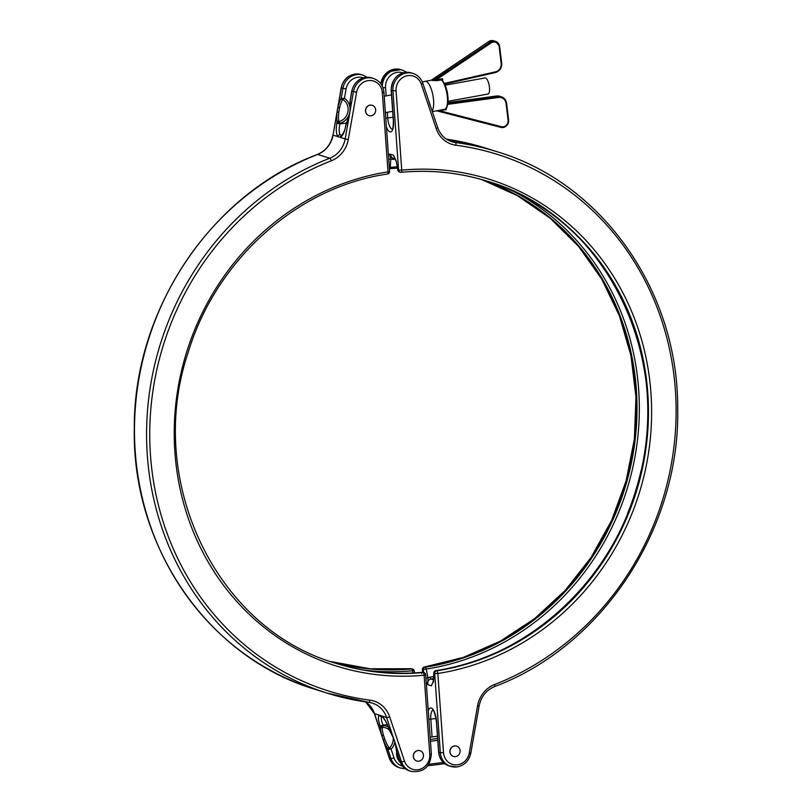 <?xml version="1.0" encoding="UTF-8"?>
<svg xmlns="http://www.w3.org/2000/svg" width="812" height="812" viewBox="0 0 812 812"><rect width="100%" height="100%" fill="white"/><g stroke="black" fill="none" stroke-linecap="round" stroke-linejoin="round"><path stroke-width="1.22" d="M454.679 745.964A5.4 5.014 -72.6 0 1 460.069 751.739A5.4 5.014 -72.6 0 1 453.441 756.439A5.4 5.014 -72.6 0 1 454.679 745.964M456.618 746.126A5.4 5.014 107.4 0 0 449.939 750.816A5.4 5.014 107.4 0 0 453.39 756.429M433.506 678.588A264.103 245.386 -72.6 0 1 430.949 679.015C428.249 679.898 427.203 681.786 427.812 684.699L431.385 685.825L433.354 680.994A2.456 1.117 3.5 0 0 433.517 681.43L433.111 682.476M513.793 191.51A254.268 236.251 -72.6 0 1 634.893 457.247A254.268 236.251 -72.6 0 1 426.249 669.068L427.954 677.878L427.812 684.699L426.229 682.466M388.451 155.366L389.77 154.047L392.013 157.883L395.383 158.939M394.865 157.964L393.343 155.163L396.226 161.131L397.809 170.124A2.456 2.456 0 0 0 399.484 172.002A2.456 2.284 107.4 0 1 397.931 169.941L398.59 170.155L392.917 90.964A16.352 15.195 -72.6 0 1 407.015 72.918A16.352 15.195 -72.6 0 1 413.075 73.456L411.481 72.958A16.352 15.195 107.4 0 0 405.432 72.42A16.352 15.195 107.4 0 0 391.333 90.467L393.505 120.724A12.677 4.314 82.9 0 1 391.526 131.463A12.677 4.314 82.9 0 1 386.41 126.936M425.935 678.304L429.964 677.178A262.489 243.884 107.4 0 0 433.628 676.548M395.485 159.172A262.489 243.884 107.4 0 0 392.846 159.385L390.775 159.233L390.278 167.363A254.268 236.251 -72.6 0 1 397.169 166.815M430.248 105.783L428.695 101.175M487.383 181.238A252.654 234.749 -72.6 0 1 646.342 439.596A252.654 234.749 -72.6 0 1 436.064 670.611A2.456 2.284 107.4 0 0 434.014 673.3L433.517 681.43M423.732 672.529L423.225 669.92A2.456 2.284 -72.6 0 1 425.275 667.22A252.654 234.749 107.4 0 0 635.217 439.221A252.654 234.749 107.4 0 0 481.963 179.625M388.715 159.061A2.456 1.117 3.5 0 0 390.775 159.233L389.77 154.047L393.343 155.163L396.104 161.314M448.051 101.287L487.992 94.04A8.181 2.72 -100.3 0 0 489.321 86.214A8.181 2.72 -100.3 0 0 485.556 77.993A8.181 2.72 -100.3 0 0 485.079 77.952L445.138 85.189M370.252 105.134A5.4 5.014 -72.6 0 1 375.651 110.909A5.4 5.014 -72.6 0 1 369.024 115.608A5.4 5.014 -72.6 0 1 370.252 105.134M368.963 115.598A5.4 5.014 -72.6 0 1 370.15 105.103A5.4 5.014 -72.6 0 1 372.2 105.296M418.058 750.542A5.4 5.014 -72.6 0 1 423.448 756.317A5.4 5.014 -72.6 0 1 416.82 761.027A5.4 5.014 -72.6 0 1 418.058 750.542M416.769 761.006A5.4 5.014 -72.6 0 1 417.947 750.511A5.4 5.014 -72.6 0 1 419.946 750.694A5.4 5.014 -72.6 0 1 419.997 750.704M446.407 107.61A14.717 4.892 79.7 0 0 447.534 94.304A14.717 4.892 79.7 0 0 442.276 80.571A0.822 0.69 135.5 0 0 441.505 79.962L436.491 80.672L431.598 80.175L425.133 81.332A15.54 15.54 0 0 0 422.372 82.093M508.586 120.034A6.537 6.08 -72.6 0 1 500.831 127.372L436.653 110.797L432.319 111.599M436.653 110.797L440.134 110.138L440.013 110.848L501.319 126.672A5.725 5.319 107.4 0 0 508.099 120.176L506.069 103.469A7.359 6.841 107.4 0 0 498.71 97.44A7.359 6.841 107.4 0 0 498.649 97.45L498.294 96.557A8.181 7.592 -72.6 0 1 498.365 96.547A8.181 7.592 -72.6 0 1 501.4 96.811A8.181 7.592 -72.6 0 1 506.536 103.236L506.587 103.276C506.069 100.038 504.333 97.876 501.4 96.811L499.664 96.273A8.181 7.592 107.4 0 0 496.639 95.999A8.181 7.592 107.4 0 0 496.558 96.009L447.97 102.596M445.626 108.351L446.326 109.701L445.067 109.194A15.54 5.166 -100.3 0 0 447.25 95.826A15.54 5.166 -100.3 0 0 441.505 79.962M387.263 724.568L383.01 725.106C381.285 720.569 380.889 717.747 381.843 716.641A2.456 2.345 -125.7 0 1 379.255 715.149L381.884 715.971C384.533 718.6 386.877 722.792 388.928 728.537L389.384 729.897A17.357 5.055 67.4 0 1 393.871 739.032L395.414 743.64A17.357 5.055 67.4 0 1 396.723 751.78L399.91 761.28A16.352 15.195 107.4 0 0 409.461 770.862C404.731 769.248 401.493 766.01 399.758 761.159A2.456 0.558 -18.6 0 0 399.91 761.28L401.504 761.778L395.414 743.64A1.634 0.589 -15.9 0 1 395.282 743.487L386.624 717.463L381.884 715.971A2.456 2 -48.2 0 0 382.411 716.894L382.219 716.478M345.739 126.073L346.074 124.043A1.634 1.096 29.8 0 0 345.993 124.622L345.739 126.073C344.542 132.112 342.765 135.898 340.411 137.411L337.782 136.589A2.456 2.131 -35.1 0 1 340.126 134.711L342.248 135.371M342.481 99.866A1.634 1.096 -150.2 0 1 341.162 98.506L344.43 98.262L342.481 99.866A15.773 5.775 -81.2 0 0 339.568 107.773L338.787 112.239L337.082 112.117L333.042 135.107L337.782 136.589C336.188 133.828 335.853 129.392 336.797 123.262L339.923 123.881C338.868 128.864 338.939 132.468 340.126 134.711M338.787 112.239A15.773 5.775 -81.2 0 0 338.756 121.059L340.025 123.302L337.051 121.82A17.357 6.354 98.8 0 1 337.082 112.117L337.954 107.204A17.357 6.354 98.8 0 1 341.162 98.506L342.938 88.376A16.352 15.195 -72.6 0 1 356.823 74.572A16.352 15.195 -72.6 0 1 362.873 75.11L361.289 74.613A16.352 15.195 107.4 0 0 355.23 74.075A16.352 15.195 107.4 0 0 341.355 87.879L337.954 107.204L339.568 107.773M383.437 735.164L384.847 739.356A15.773 4.598 -112.6 0 0 388.918 747.659L391.09 749.151L387.781 748.968A17.357 5.055 67.4 0 1 383.305 739.844L381.752 735.225A17.357 5.055 67.4 0 1 380.442 727.095L383.193 725.644L382.239 727.765A15.773 4.598 -112.6 0 0 383.437 735.164A1.634 0.589 164.1 0 1 381.752 735.225L374.515 713.657L379.255 715.149C377.956 716.529 378.199 720.061 379.986 725.735A2.456 0.558 161.4 0 0 383.01 725.106L383.193 725.644A13.895 12.911 -72.6 0 1 388.237 726.943M412.983 672.975L412.557 670.773A254.268 236.251 -72.6 0 1 363.614 670.032M432.928 80.591L442.54 78.683L442.215 80.429M433.121 80.662L490.428 42.143A6.537 6.08 -72.6 0 1 495.503 41.361L493.767 40.813A6.537 6.08 107.4 0 0 488.702 41.605L431.598 80.175M389.212 729.034L389.384 729.897A1.634 0.761 -31.9 0 0 389.435 730.161L388.765 728.415A2.456 0.558 -18.6 0 0 388.928 728.537M345.993 124.622L345.993 124.622A17.357 6.354 98.8 0 0 349.201 115.923L353.464 91.685A16.352 15.195 -72.6 0 1 367.349 77.881A16.352 15.195 -72.6 0 1 373.398 78.419L371.815 77.922A16.352 15.195 107.4 0 0 365.765 77.384A16.352 15.195 107.4 0 0 351.88 91.188L350.104 101.307A17.357 6.354 98.8 0 1 350.063 111.011L349.982 101.774A1.634 0.974 -8.2 0 1 350.104 101.307L350.185 100.749L350.104 101.307M369.957 700.147A26.979 25.07 -72.6 0 1 389.658 716.823L404.528 761.148A13.895 12.911 107.4 0 0 419.469 769.421A13.895 12.911 107.4 0 0 429.771 754.409L424.097 675.219A255.11 237.023 -72.6 0 1 174.905 452.446A255.11 237.023 -72.6 0 1 388.014 171.86L382.34 92.669A13.895 12.911 107.4 0 0 368.384 80.571A13.895 12.911 107.4 0 0 356.59 92.304L348.277 139.522A26.979 25.07 -72.6 0 1 331.296 160.796A281.267 261.342 107.4 0 0 150.494 455.502A281.267 261.342 107.4 0 0 369.957 700.147A2.456 0.893 -82.5 0 1 368.77 702.309A2.456 0.893 -82.5 0 1 368.719 702.289A283.723 263.616 -72.6 0 1 327.104 693.113A283.723 263.616 -72.6 0 1 146.576 432.786A283.723 263.616 -72.6 0 1 329.723 158.238A24.533 22.787 107.4 0 0 345.151 138.903L340.411 137.411A2.456 2.213 -116.3 0 1 341.578 135.563L341.659 135.553M349.282 115.7L345.151 138.903L348.277 139.522M338.147 122.561A1.634 0.619 128 0 1 339.03 121.567A12.079 11.226 107.4 0 0 347.942 111.62A12.079 11.226 107.4 0 0 342.918 99.521A1.634 0.69 -105.7 0 1 342.41 98.303M338.756 121.059A1.634 0.974 171.8 0 0 337.051 121.82L336.797 123.262M389.303 729.917A12.079 11.226 107.4 0 0 382.452 727.349A1.634 0.883 -129.4 0 1 381.437 726.598M382.239 727.765A1.634 1.309 -178.6 0 1 380.442 727.095L379.986 725.735M384.847 739.356L383.305 739.844L389.384 757.972A16.352 15.195 107.4 0 0 398.925 767.563C394.206 765.939 390.968 762.712 389.222 757.85A2.456 0.558 -18.6 0 0 389.384 757.972L390.968 758.479L387.781 748.968A1.634 0.761 148.1 0 1 388.918 747.659M393.181 737.519A12.079 11.226 107.4 0 1 389.405 748.045A1.634 0.579 104.3 0 0 389.08 749.364M399.808 760.966A2.456 0.558 -18.6 0 0 399.758 761.159L396.53 751.141A1.634 1.309 1.4 0 0 396.723 751.78M395.342 743.244A1.634 0.589 -15.9 0 0 395.282 743.487L396.53 751.141M393.83 738.95L389.435 730.161A1.634 0.761 -31.9 0 0 389.648 730.323M436.551 110.838L446.326 109.701L446.174 108.392M431.385 80.124L488.601 41.666M436.491 80.672L436.176 79.83L491.108 42.914L488.631 41.605L493.767 40.813M442.134 80.165A0.822 0.751 160.5 0 0 441.383 79.789L442.54 78.683L442.824 80.967M442.104 80.134L442.104 80.134C445.473 84.621 447.412 90.294 447.93 97.135C448.792 104.007 446.092 110.148 445.291 109.123L445.291 109.123A0.822 0.771 -118.5 0 1 445.067 109.194M445.311 109.112A0.822 0.812 -140.2 0 1 444.976 109.255L440.134 110.138M456.77 766.934A16.352 15.195 -72.6 0 1 450.711 766.396A16.352 15.195 -72.6 0 1 440.348 752.704L443.504 752.694A13.895 12.911 107.4 0 0 457.46 764.782A13.895 12.911 107.4 0 0 469.255 753.049L477.568 705.831A26.979 25.07 -72.6 0 1 494.549 684.557A281.267 261.342 107.4 0 0 675.361 389.851A281.267 261.342 107.4 0 0 455.887 145.216A26.979 25.07 -72.6 0 1 436.186 128.529L421.316 84.215A13.895 12.911 107.4 0 0 406.376 75.942A13.895 12.911 107.4 0 0 396.073 90.954L401.747 170.144A255.11 237.023 -72.6 0 1 650.94 392.906A255.11 237.023 -72.6 0 1 437.83 673.503L443.504 752.694M432.877 710.175A10.221 3.481 -97.1 0 0 430.807 719.127L428.868 719.249M428.269 710.896A12.677 4.314 82.9 0 1 431.233 708.034A12.677 4.314 82.9 0 1 436.592 721.939L438.764 752.206A16.352 15.195 107.4 0 0 449.127 765.899C442.895 763.595 439.383 758.997 438.612 752.095L440.348 752.704L434.674 673.513L434.014 673.3A2.456 1.117 3.5 0 1 433.852 672.874L433.354 680.994M403.016 72.877A13.895 12.911 107.4 0 0 397.525 72.309A13.895 12.911 107.4 0 0 385.548 87.645L386.136 95.887M382.35 86.255A16.352 15.195 -72.6 0 1 396.489 69.609A16.352 15.195 -72.6 0 1 402.539 70.147L400.955 69.649A16.352 15.195 107.4 0 0 394.906 69.111A16.352 15.195 107.4 0 0 380.889 83.819M382.97 87.747L385.548 87.645M396.073 90.954L391.171 90.355C392.308 77.252 399.078 71.456 411.481 72.958M435.76 670.671A2.456 0.822 -98.9 0 1 435.922 670.59A2.456 0.822 -98.9 0 1 436.064 670.611L436.724 670.813A252.654 234.749 107.4 0 0 647.022 439.617A252.654 234.749 107.4 0 0 487.707 181.35A252.654 234.749 107.4 0 0 401.229 172.276M424.311 667.078A2.456 0.822 -98.9 0 1 424.473 666.997A2.456 2.456 0 0 0 422.402 669.606L422.565 669.707A2.456 2.284 -72.6 0 1 424.605 667.017A2.456 0.822 -98.9 0 0 424.473 666.997L463.358 657.395L500.466 641.084L534.753 618.531L565.264 590.354L591.136 557.347L611.629 520.441L626.174 480.674L634.365 439.16L635.969 397.068L630.944 355.595L619.424 315.888L601.743 279.064L578.398 246.168L550.049 218.123L517.488 195.702L481.628 179.533A252.654 234.749 -72.6 0 1 634.537 439.201A252.654 234.749 -72.6 0 1 424.605 667.017L425.275 667.22A2.456 0.822 81.1 0 1 426.249 669.068L422.565 669.707L422.747 672.285M397.413 168.104A252.654 234.749 107.4 0 0 389.78 168.683M448.427 140.334L455.4 142.526A283.723 263.616 -72.6 0 1 497.015 151.702L484.896 147.896A283.723 263.616 107.4 0 0 446.427 139.156M396.226 161.131L397.809 170.124M437.485 127.352A2.456 0.558 161.4 0 1 437.648 127.474C440.246 134.66 444.956 139.41 451.797 141.724A24.533 22.787 107.4 0 0 455.4 142.526A2.456 0.893 97.5 0 1 455.887 145.216M436.034 718.468L430.807 719.127L432.085 736.89M393.099 117.232L387.71 117.913A10.221 3.481 -97.1 0 0 392.308 129.179M387.314 112.289L387.71 117.913L385.771 118.034M627.361 514.148A262.489 243.884 107.4 0 0 641.175 470.138M429.964 677.178A2.456 0.822 -99.3 0 0 430.949 679.015L433.425 679.796M393.505 120.724L393.343 120.623C393.282 126.51 392.906 129.423 392.196 129.331L392.582 129.179M432.786 710.084L432.725 710.064C434.115 710.825 435.354 714.743 436.44 721.838L436.592 721.939M421.316 84.215A2.456 0.558 -18.6 0 0 422.778 83.159L437.648 127.474A2.456 0.558 161.4 0 1 436.186 128.529M399.484 172.002L400.143 172.205A2.456 2.456 0 0 0 401.118 172.306A2.456 0.842 84.6 0 0 401.747 170.144L398.59 170.155A2.456 2.284 107.4 0 0 400.986 172.296A2.456 0.842 84.6 0 0 401.118 172.306C430.736 169.566 459.602 172.58 487.707 181.35M494.396 686.576A2.456 0.731 -111.3 0 0 494.579 686.576A2.456 0.731 -111.3 0 0 494.549 684.557M478.958 705.912L477.568 705.831M436.724 670.813A2.456 2.284 107.4 0 0 434.674 673.513L437.83 673.503A2.456 0.822 -98.9 0 0 436.724 670.813M470.645 753.13L469.255 753.049M397.423 168.125L389.658 168.713A2.456 0.842 -95.4 0 0 390.278 167.363A2.456 1.117 3.5 0 1 389.313 167.384M392.846 159.385A2.456 0.842 85.1 0 1 393.17 158.249M437.769 740.361L430.441 741.275M428.807 764.285L443.352 762.458M396.652 751.912A13.083 12.16 107.4 0 0 400.306 762.569M427.751 765.807L444.783 763.676L427.762 765.787M430.309 739.417L437.638 738.494M437.475 736.24L430.147 737.154L437.465 736.22M496.477 96.019L498.294 96.557L447.889 103.388M361.289 74.613L355.098 74.065C347.627 75.486 342.989 80.073 341.192 87.808L346.064 89.005L344.43 98.262A13.895 12.911 -72.6 0 1 350.114 109.437M349.982 101.774L351.718 91.106L356.59 92.304M363.35 77.84A13.895 12.911 107.4 0 0 357.859 77.262A13.895 12.911 107.4 0 0 346.064 89.005M432.085 110.899A15.54 5.166 -100.3 0 0 433.385 98.333A15.54 5.166 -100.3 0 0 426.046 81.393A15.54 5.166 -100.3 0 0 425.133 81.332M387.395 174.001A2.456 0.822 -98.9 0 0 387.527 174.012C297.496 186.933 216.083 259.738 188.171 352.398C144.8 480.257 215.911 629.3 336.401 663.465A252.654 234.749 107.4 0 0 423.123 672.519L422.463 672.306A252.654 234.749 -72.6 0 1 336.067 663.363M431.192 753.851L431.355 753.962C430.218 767.056 423.448 772.862 411.045 771.359A16.352 15.195 -72.6 0 1 401.504 761.778A2.456 0.558 -18.6 0 0 404.528 761.148M411.014 668.712A252.654 234.749 -72.6 0 1 330.372 661.476L370.181 668.804L410.882 668.702A2.456 0.842 84.6 0 1 411.014 668.712L411.674 668.926A2.456 0.842 84.6 0 1 412.557 670.773L414.191 670.885A2.456 2.456 0 0 0 412.516 669.007L411.857 668.804A2.456 2.284 107.4 0 0 411.014 668.712M330.707 661.587A252.654 234.749 107.4 0 0 411.674 668.926A2.456 2.284 -72.6 0 1 412.516 669.007M331.296 160.796A2.456 0.731 68.7 0 0 329.723 158.238L317.604 154.442A283.723 263.616 107.4 0 0 134.467 428.98A283.723 263.616 107.4 0 0 314.985 689.307C208.481 657.72 131.92 547.095 134.305 428.472C133.432 310.275 210.927 194.261 317.421 154.442A2.456 0.731 68.7 0 1 317.604 154.442A24.533 22.787 -72.6 0 0 333.042 135.107L341.192 87.808M405.218 768.72L400.519 768.061A16.352 15.195 -72.6 0 1 390.968 758.479A2.456 0.558 -18.6 0 0 394.003 757.84A13.895 12.911 107.4 0 0 402.458 766.092M365.613 701.872A24.533 22.787 -72.6 0 1 374.515 713.657A2.456 0.558 -18.6 0 1 374.352 713.535L365.583 701.862M389.658 716.823A2.456 0.558 -18.6 0 1 386.624 717.463A24.533 22.787 107.4 0 0 372.312 703.08A24.533 22.787 107.4 0 0 368.831 702.309M346.612 123.048L339.923 123.881L340.025 123.302A13.895 12.911 -72.6 0 0 349.698 112.878M394.876 742.087A13.895 12.911 -72.6 0 1 391.09 749.151L394.003 757.84M506.546 103.327L508.627 119.983C508.413 125.261 505.815 127.717 500.831 127.372L501.319 126.672M498.649 97.45L447.757 104.352M501.664 63.295A8.181 7.592 -72.6 0 1 495.462 72.501M499.624 46.588L501.704 63.245L501.177 63.437L499.147 46.731A5.725 5.319 107.4 0 0 491.108 42.914M499.147 46.731L499.664 46.538L495.503 41.361A6.537 6.08 -72.6 0 1 499.613 46.497L501.704 63.245C501.877 68.005 499.786 71.101 495.411 72.532L444.641 84.062M444.347 83.463L495.523 71.821A7.359 6.841 107.4 0 0 501.177 63.437M425.518 674.66L424.097 675.219A2.456 0.842 84.6 0 0 423.123 672.519A2.456 2.284 -72.6 0 1 423.965 672.6L423.306 672.397A2.456 2.284 107.4 0 0 422.463 672.306A2.456 0.842 84.6 0 0 422.341 672.295A2.456 0.842 84.6 0 0 421.722 673.655M423.965 672.6A2.456 2.456 0 0 1 425.681 674.772L431.355 753.962L429.771 754.409M383.761 92.111L382.34 92.669M389.598 171.413A2.456 2.456 0 0 1 387.527 174.012A2.456 0.822 -98.9 0 0 388.014 171.86L389.598 171.413L383.924 92.223C383.142 85.321 379.63 80.723 373.398 78.419M389.283 757.657A2.456 0.558 -18.6 0 0 389.222 757.85L374.352 713.535A2.456 0.558 -18.6 0 1 374.403 713.342M317.289 154.564A2.456 0.731 68.7 0 1 317.421 154.442C325.754 150.839 330.91 144.374 332.879 135.025M508.099 120.176L508.627 119.983L506.587 103.276L506.069 103.469M495.523 71.821L495.411 72.532L444.651 84.072M449.127 765.899L456.902 766.944C464.373 765.523 469.011 760.945 470.808 753.201L479.121 705.983C481.09 696.635 486.246 690.17 494.579 686.576C602.342 646.332 680.223 528.023 677.685 408.537C678.436 291.346 602.26 182.974 497.015 151.702M391.171 90.355L393.343 120.623M406.782 72.298L402.539 70.147M436.44 721.838L438.612 752.095M444.174 763.757L444.885 763.757M422.778 83.159C421.032 78.307 417.794 75.069 413.075 73.456M380.747 83.626L387.862 71.781L400.955 69.649M446.417 139.146L484.896 147.896M422.402 669.606L422.595 672.285M433.852 672.874A2.456 2.456 0 0 1 435.922 670.59C525.953 657.669 607.366 584.863 635.278 492.204C678.649 364.344 607.538 215.302 487.048 181.137M400.326 762.63L396.571 751.618M499.664 96.273L496.589 95.999L447.97 102.586M392.673 111.315L385.385 112.645M391.496 94.913L384.208 96.232M411.045 771.359L409.461 770.862M372.312 703.08L327.104 693.113L314.985 689.307M400.519 768.061L398.925 767.563M388.765 728.415C387.476 724.131 385.355 720.295 382.411 716.894M345.577 125.992C345.404 129.017 344.065 132.204 341.578 135.563M351.718 91.106C354.814 80.52 361.513 76.115 371.815 77.922M367.115 77.252L362.873 75.11M346.074 124.043L349.109 115.781L349.952 111.041M335.742 663.262C363.847 672.021 392.714 675.036 422.341 672.295A2.456 2.456 0 0 1 423.306 672.397M414.577 672.894L414.191 670.885M411.857 668.804A2.456 2.456 0 0 0 410.882 668.702M436.846 110.858L500.831 127.372"/></g></svg>
